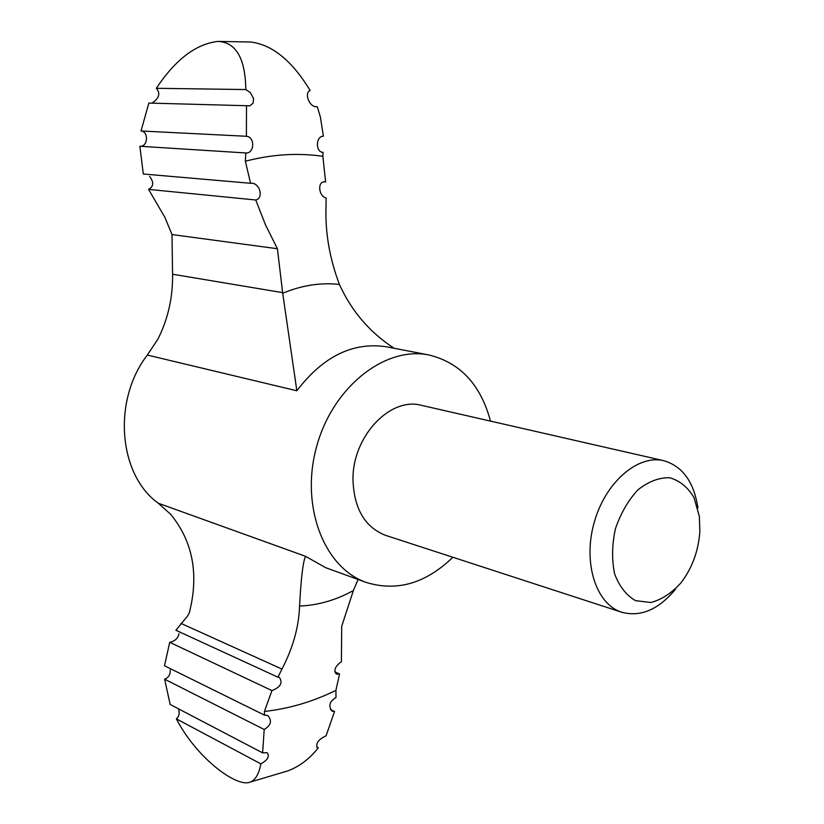 <?xml version="1.0" encoding="UTF-8"?>
<svg xmlns="http://www.w3.org/2000/svg" width="824" height="824" viewBox="0 0 824 824"><rect width="100%" height="100%" fill="white"/><g stroke="black" fill="none" stroke-linecap="round" stroke-linejoin="round"><path stroke-width="1.24" d="M324.162 181.847L325.614 181.96L322.864 156.313C297.721 152.677 271.889 154.304 245.367 161.216L250.568 183.288L252.01 183.247C260.199 183.69 263.69 198.419 255.739 199.995L148.567 189.376L164.924 217.433L172 234.552L172.577 274.227C172.937 297.248 168.065 318.847 157.971 339.035L147.331 355.051C112.146 400.536 118.553 474.964 158.321 503.237L170.671 514.31C192.826 541.389 199.058 574.153 189.376 612.623L187.573 616.043L175.883 630.257L277.915 677.184L281.963 669.078C293.025 647.788 298.885 626.786 299.565 606.073C301.048 577.954 303.057 561.371 305.56 556.324L325.665 567.684L366.144 582.403C396.849 591.859 425.751 583.474 452.85 557.261M255.739 199.995L265.483 224.828L277.41 248.735L282.704 293.241L296.856 390.782C323.101 356.318 353.053 341.661 386.724 346.832L429.005 355C385.364 345.833 332.937 386.631 316.694 446.34C299.967 505.915 323.987 567.849 366.144 582.403M325.614 181.96L324.862 181.847C317.23 181.084 318.435 196.143 326.139 198.048L325.995 207.658C325.202 232.965 329.672 258.561 339.406 284.434C351.611 311.235 369.863 332.505 394.15 348.274M334.791 671.879L339.57 673.96L336.388 674.125C333.401 670.458 335.069 666.307 341.404 661.682L341.702 626.291L353.362 590.551L358.079 579.468M699.854 531.48L699.36 516.391L693.952 497.5C687.752 487.128 679.615 480.536 669.551 477.724C658.86 477.539 648.272 481.618 637.797 489.961C628.073 500.549 620.606 513.527 615.384 528.905C611.964 544.788 611.707 559.764 614.611 573.834C619.318 586.379 626.302 595.319 635.572 600.655L650.847 602.509C661.662 599.656 671.725 593.084 681.005 582.784C692.181 568.066 698.464 550.968 699.854 531.48M697.918 508.006C693.962 481.958 682.571 466.188 663.722 460.688C637.694 454.282 605.012 482.668 594.042 523.013C582.733 563.266 596.195 604.404 621.821 612.273C640.814 617.238 658.695 609.554 675.464 589.242M621.821 612.273L385.611 535.373C364.764 527.185 353.887 508.501 352.981 479.331C352.487 436.308 390.318 396.529 421.558 405.357L663.722 460.688M490.486 421.105C480.701 384.695 460.214 362.653 429.005 355M172 234.552L277.41 248.735M176.357 718.847C196.102 757.101 234.335 785.869 248.621 782.573C254.678 781.245 258.757 775.013 260.889 763.869L176.357 718.847C178.921 716.715 179.714 713.718 178.746 709.855M170.208 670.025C170.465 674.557 168.601 677.616 164.615 679.203L170.187 704.479L262.609 752.858L267.079 752.673C269.85 756.257 267.779 759.986 260.889 763.869M264.452 715.119L264.442 711.462L271.941 690.584L169.723 642.318L164.491 665.761L264.452 715.119L267.697 715.479C272.26 720.66 271.106 725.336 264.216 729.487L164.615 679.203M139.853 146.26C147.98 147.105 148.917 131.521 141.017 130.975L246.386 136.279C255.347 136.877 254.472 153.861 245.799 152.965L139.853 146.26L143.304 173.998L250.568 183.288M217.897 41.406C195.885 43.981 175.368 59.616 156.333 88.302L245.81 89.559C245.315 58.308 236.014 42.261 217.897 41.406L250.63 41.993C272.373 44.671 292.242 60.883 310.205 90.619C304.221 92.185 308.66 106.44 316.107 106.811L317.281 106.698L320.382 116.998L323.399 136.218C315.685 135.96 315.304 152.327 323.101 152.378L322.864 156.313M330.455 709.557L334.544 711.462L332.175 711.174C328.117 706.086 329.394 701.523 336.007 697.485L335.904 690.358L339.57 673.96M316.653 746.997L318.322 747.821L317.302 747.615C315.561 743.289 318.497 739.355 326.098 735.791L334.544 711.462M318.322 747.821C309.422 758.986 299.205 766.691 287.638 770.934L248.621 782.573M314.912 106.636L317.281 106.698M264.442 711.462C289.121 708.712 312.945 701.677 335.904 690.358M271.941 690.584C280.397 687.268 282.92 682.921 279.511 677.544L277.915 677.184M262.609 752.858L264.216 729.487M169.723 642.318C175.018 641.154 178.108 638.26 178.983 633.656M148.567 189.376C153.686 186.564 154.026 182.248 149.597 176.429M245.81 89.559L250.29 92.484L253.586 98.592L253.092 103.165L249.878 105.812L148.856 103.062L141.017 130.975M152.049 103.144C159.217 98.241 160.649 93.297 156.333 88.302M246.386 136.279L246.5 105.647M245.367 161.216L245.799 152.965M180.919 623.366L281.963 669.078M339.406 284.434C320.711 282.364 301.811 285.3 282.704 293.241M147.331 355.051L296.856 390.782M158.321 503.237L305.56 556.324M172.577 274.227L282.632 292.633M299.565 606.073C318.126 605.279 336.058 600.109 353.362 590.551"/></g></svg>
